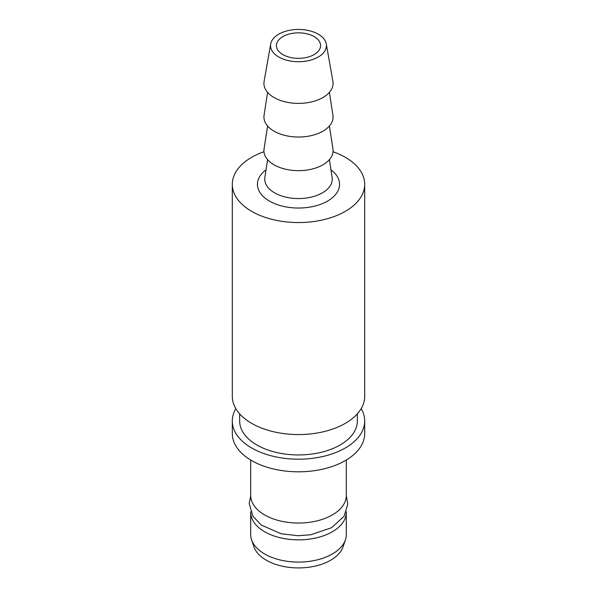 <?xml version="1.0" encoding="UTF-8"?>
<svg xmlns="http://www.w3.org/2000/svg" width="597" height="597" viewBox="0 0 597 597"><rect width="100%" height="100%" fill="white"/><g stroke="black" fill="none" stroke-linecap="round" stroke-linejoin="round"><path stroke-width="0.9" d="M333.029 151.72A66.2 38.223 180 0 1 345.312 157.302A66.2 38.223 180 0 1 364.7 184.331A66.2 38.223 180 0 1 323.835 219.644A66.2 38.223 180 0 1 251.688 211.36A66.2 38.223 180 0 1 232.3 184.331A66.2 38.223 180 0 1 263.971 151.72M232.3 184.331L232.3 396.341A66.2 38.223 0 0 0 251.688 423.37A66.2 38.223 0 0 0 323.835 431.653A66.2 38.223 0 0 0 364.7 396.341L364.7 184.331M239.651 413.855L239.651 420.967A58.849 33.977 0 0 0 256.889 444.989A58.849 33.977 0 0 0 321.022 452.354A58.849 33.977 0 0 0 357.349 420.967L357.349 413.855M361.17 408.654A66.2 38.223 180 0 1 364.7 420.967A66.2 38.223 180 0 1 323.835 456.28A66.2 38.223 180 0 1 251.688 447.996A66.2 38.223 180 0 1 232.3 420.967A66.2 38.223 180 0 1 235.83 408.654M232.3 420.967L232.3 433.579A66.2 38.223 0 0 0 251.688 460.608A66.2 38.223 0 0 0 323.835 468.891A66.2 38.223 0 0 0 364.7 433.579L364.7 420.967M250.688 460.018L250.688 495.443A47.812 27.604 0 0 0 264.695 514.965A47.812 27.604 0 0 0 316.798 520.942A47.812 27.604 0 0 0 346.312 495.443L346.312 460.018M346.305 511.801A47.812 27.604 180 0 1 346.312 512.256A47.812 27.604 180 0 1 316.798 537.763A47.812 27.604 180 0 1 264.695 531.778A47.812 27.604 180 0 1 250.688 512.256A47.812 27.604 180 0 1 250.695 511.801M250.688 512.256L250.688 534.479A47.812 27.604 0 0 0 251.553 539.71A47.812 27.604 0 0 0 264.695 554.001A47.812 27.604 0 0 0 312.507 560.874A47.812 27.604 0 0 0 345.447 539.71A47.812 27.604 0 0 0 346.312 534.479L346.312 512.256M251.553 539.71L253.874 546.658A45.447 26.238 0 0 0 266.366 560.24A45.447 26.238 0 0 0 311.821 566.777A45.447 26.238 0 0 0 343.126 546.658L345.447 539.71M314.104 36.581A22.067 12.738 0 0 0 290.052 33.82A22.067 12.738 0 0 0 276.433 45.596A22.067 12.738 0 0 0 282.896 54.603A22.067 12.738 0 0 0 306.948 57.364A22.067 12.738 0 0 0 320.567 45.596A22.067 12.738 0 0 0 314.104 36.581M278.732 57.006A27.955 16.141 180 0 1 270.695 43.962A27.955 16.141 180 0 1 289.12 30.387A27.955 16.141 180 0 1 318.268 34.178A27.955 16.141 180 0 1 326.305 43.962A27.955 16.141 180 0 1 310.492 60.17A27.955 16.141 180 0 1 278.732 57.006M270.695 43.962L264.105 81.416A34.574 19.962 0 0 0 274.053 97.542A34.574 19.962 0 0 0 313.328 101.46A34.574 19.962 0 0 0 332.895 81.416L326.305 43.962M267.59 92.371L264.061 115.303A34.574 19.962 0 0 0 274.053 131.176A34.574 19.962 0 0 0 313.127 135.146A34.574 19.962 0 0 0 332.939 115.303L329.41 92.371M267.59 126.004L264.061 148.937A34.574 19.962 0 0 0 274.053 164.809A34.574 19.962 0 0 0 313.127 168.779A34.574 19.962 0 0 0 332.939 148.937L329.41 126.004M266.023 169.824A41.066 23.708 0 0 0 269.463 201.099A41.066 23.708 0 0 0 325.641 202.122A41.066 23.708 0 0 0 330.977 169.824M267.59 159.638L264.867 177.346A33.768 19.492 0 0 0 274.62 192.853A33.768 19.492 0 0 0 312.791 196.734A33.768 19.492 0 0 0 332.133 177.346L329.41 159.638M250.695 495.898L249.218 503.569L252.964 516.323L261.307 525.054L281.157 533.763L298.104 535.725L310.746 534.763L331.671 527.673L344.081 516.256L347.782 504.129L346.305 495.898"/></g></svg>

